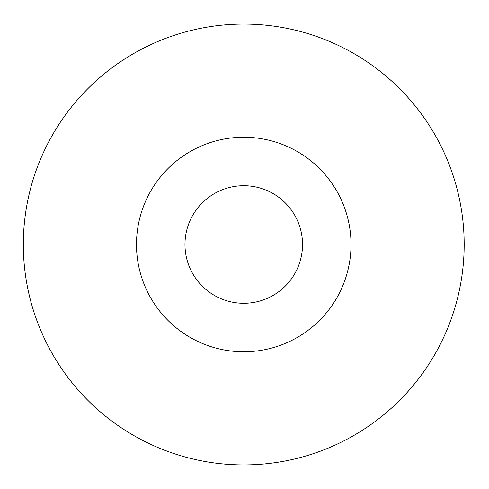 <?xml version="1.0" encoding="UTF-8"?>
<svg xmlns="http://www.w3.org/2000/svg" width="489" height="489" viewBox="0 0 489 489"><rect width="100%" height="100%" fill="white"/><g stroke="black" fill="none" stroke-linecap="round" stroke-linejoin="round"><path stroke-width="0.73" d="M302.532 244.5A58.778 58.778 0 0 1 214.365 295.405A58.778 58.778 0 0 1 214.365 193.595A58.778 58.778 0 0 1 302.532 244.5M351.029 244.5A107.274 107.274 0 0 0 190.117 151.602A107.274 107.274 0 0 0 190.117 337.398A107.274 107.274 0 0 0 351.029 244.5M464.177 244.5A220.423 220.423 0 0 0 133.546 53.607A220.423 220.423 0 0 0 133.546 435.393A220.423 220.423 0 0 0 464.177 244.5"/></g></svg>
